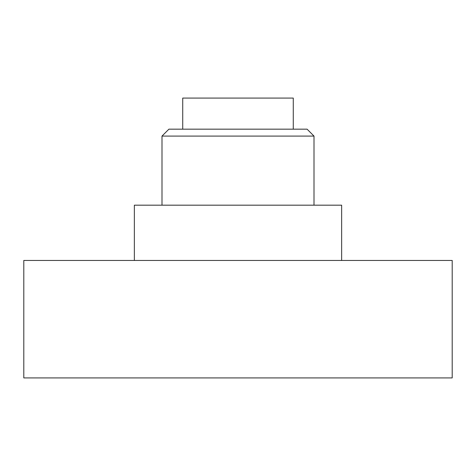 <?xml version="1.0" encoding="UTF-8"?>
<svg xmlns="http://www.w3.org/2000/svg" width="476" height="476" viewBox="0 0 476 476"><rect width="100%" height="100%" fill="white"/><g stroke="black" fill="none" stroke-linecap="round" stroke-linejoin="round"><path stroke-width="0.71" d="M23.8 377.92L23.8 260.455L452.2 260.455L452.2 377.92L23.8 377.92M134.357 260.455L134.357 205.18L341.643 205.18L341.643 260.455M161.995 205.18L161.995 136.082L168.903 129.174L307.097 129.174L314.005 136.082L161.995 136.082M314.005 205.18L314.005 136.082M182.725 129.174L182.725 98.08L293.275 98.08L293.275 129.174"/></g></svg>

